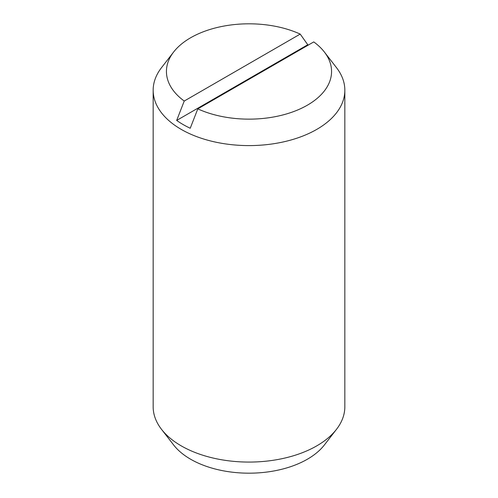 <?xml version="1.0" encoding="UTF-8"?>
<svg xmlns="http://www.w3.org/2000/svg" width="498" height="498" viewBox="0 0 498 498"><rect width="100%" height="100%" fill="white"/><g stroke="black" fill="none" stroke-linecap="round" stroke-linejoin="round"><path stroke-width="0.75" d="M197.793 108.869L190.236 128.254A93.188 53.803 180 0 1 183.108 124.544A93.188 53.803 180 0 1 176.678 120.429L184.235 101.044L300.207 34.088A82.562 47.665 0 0 0 173.634 52.016L161.508 67.666A95.84 55.334 0 0 0 153.16 90.256L153.16 406.735A95.84 55.334 0 0 0 161.508 429.326A95.84 55.334 0 0 0 181.228 445.866A95.84 55.334 0 0 0 336.492 429.326A95.84 55.334 0 0 0 344.84 406.735L344.84 90.256A95.84 55.334 0 0 0 336.492 67.666L324.366 52.016A82.562 47.665 0 0 0 313.765 41.913L197.793 108.869A82.562 47.665 0 0 0 299.696 109.099A82.562 47.665 0 0 0 324.366 52.016M153.16 90.256A95.84 55.334 0 0 0 181.228 129.387A95.84 55.334 0 0 0 285.678 141.382A95.84 55.334 0 0 0 344.84 90.256M161.508 429.326L173.634 444.975A82.562 47.665 0 0 0 190.622 459.224A82.562 47.665 0 0 0 324.366 444.975L336.492 429.326M176.678 120.429L307.764 44.745A93.188 53.803 180 0 1 308.362 45.032M300.207 34.088L307.764 44.745M173.634 52.016A82.562 47.665 0 0 0 184.235 101.044"/></g></svg>
